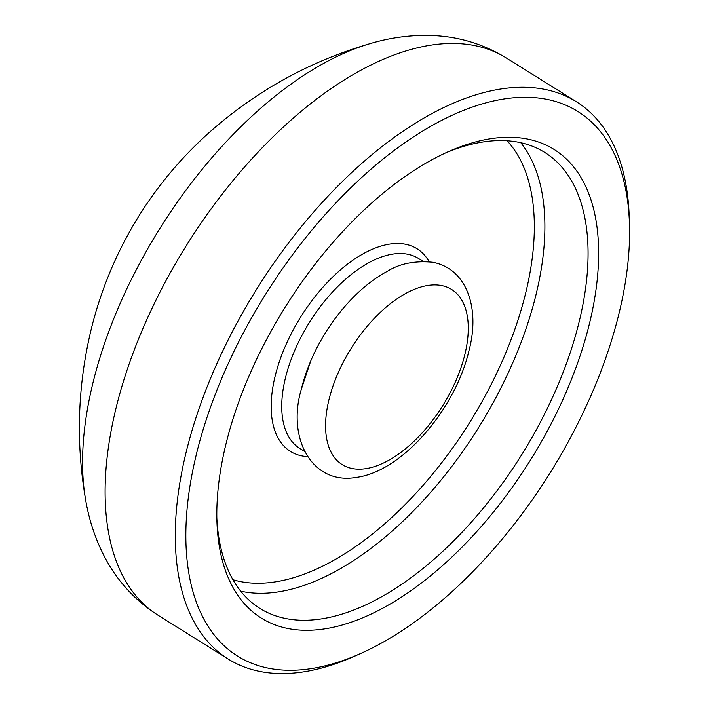 <?xml version="1.0" encoding="UTF-8"?>
<svg xmlns="http://www.w3.org/2000/svg" width="709" height="709" viewBox="0 0 709 709"><rect width="100%" height="100%" fill="white"/><g stroke="black" fill="none" stroke-linecap="round" stroke-linejoin="round"><path stroke-width="1.06" d="M195.737 456.951A321.097 167.962 122 0 0 360.863 653.406A321.097 167.962 122 0 0 619.701 310.622A321.097 167.962 122 0 0 629.441 223.379A321.097 167.962 122 0 0 436.833 122.914A321.097 167.962 122 0 0 195.737 456.951M360.863 653.406L354.376 656.304A328.559 171.862 -58 0 1 228.271 659.086A328.559 171.862 -58 0 1 185.403 455.275A328.559 171.862 -58 0 1 357.487 167.235A328.559 171.862 -58 0 1 576.373 101.742A328.559 171.862 -58 0 1 629.202 216.272L629.441 223.379M225.311 446.741A276.288 144.521 -58 0 1 448.044 151.788A276.288 144.521 -58 0 1 590.127 320.831A276.288 144.521 -58 0 1 382.665 608.251A276.288 144.521 -58 0 1 216.936 521.806A276.288 144.521 -58 0 1 225.311 446.741M216.848 518.217A268.826 140.612 122 0 0 259.919 608.419A268.826 140.612 122 0 0 439.004 554.828A268.826 140.612 122 0 0 579.794 319.156A268.826 140.612 122 0 0 544.725 152.408A268.826 140.612 122 0 0 444.765 153.277M301.387 389.081A112.013 58.59 -58 0 1 310.684 361.12A112.013 58.59 -58 0 1 344.778 306.536C358.125 291.142 372.358 279.381 387.46 271.237C399.699 263.597 414.703 260.593 432.481 262.224C467.169 268.534 480.046 308.716 469.154 349.918C455.967 408.127 402.756 471.396 356.379 477.387C312.208 485.275 286.72 438.437 301.245 389.516L310.684 361.12M228.271 659.086L158.098 615.261A328.559 171.862 -58 0 1 115.23 411.45A328.559 171.862 -58 0 1 287.313 123.41A328.559 171.862 -58 0 1 506.199 57.916C482.838 43.657 457.482 36.168 430.106 35.45C410.086 34.971 390.18 37.666 370.399 43.524C308.832 61.506 254.265 91.922 206.7 134.772C180.44 158.692 157.859 185.714 138.973 215.837C116.382 252.2 100.173 291.195 90.362 332.84C77.556 388.036 75.96 443.604 85.585 499.544A311.535 162.955 -58 0 1 92.161 386.139A311.535 162.955 -58 0 1 370.399 43.524M520.778 142.686A268.826 140.612 -58 0 1 536.616 292.188A268.826 140.612 -58 0 1 240.679 591.164M232.933 579.714A261.355 136.713 122 0 0 526.291 290.522A261.355 136.713 122 0 0 507.086 140.754M307.44 456.605A119.475 62.498 -58 0 1 274.862 377.294A119.475 62.498 -58 0 1 348.81 263.154A119.475 62.498 -58 0 1 429.149 261.718M423.158 261.364L418.47 258.439A112.013 58.59 122 0 0 343.856 280.764A112.013 58.59 122 0 0 285.186 378.969A112.013 58.59 122 0 0 299.801 448.442L304.489 451.376M465.095 353.516A103.257 54.017 -58 0 1 375.867 466.123A103.257 54.017 -58 0 1 328.754 400.567A103.257 54.017 -58 0 1 417.982 287.96A103.257 54.017 -58 0 1 465.095 353.516M158.098 615.261C135.038 600.523 117.18 581.017 104.533 556.742C95.316 538.955 88.997 519.892 85.585 499.544M576.373 101.742L506.199 57.916"/></g></svg>

